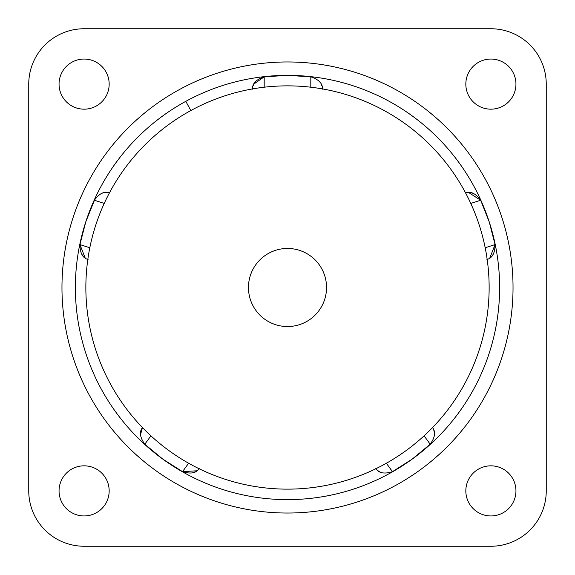 <?xml version="1.0" encoding="UTF-8"?>
<svg xmlns="http://www.w3.org/2000/svg" width="575" height="575" viewBox="0 0 575 575"><rect width="100%" height="100%" fill="white"/><g stroke="black" fill="none" stroke-linecap="round" stroke-linejoin="round"><path stroke-width="0.86" d="M179.371 89.578A225.529 225.529 0 0 0 89.578 395.629A225.529 225.529 0 0 0 395.629 485.422A225.529 225.529 0 0 0 485.422 179.371A225.529 225.529 0 0 0 179.371 89.578A225.529 225.529 0 0 1 485.422 179.371A225.529 225.529 0 0 1 395.629 485.422A225.529 225.529 0 0 1 89.578 395.629A225.529 225.529 0 0 1 179.371 89.578M28.75 84.115A55.365 55.365 0 0 1 84.115 28.75L490.885 28.75A55.365 55.365 0 0 1 546.25 84.115L546.25 490.885A55.365 55.365 0 0 1 490.885 546.25L84.115 546.25A55.365 55.365 0 0 1 28.75 490.885L28.75 84.115L28.75 490.885A55.365 55.365 0 0 0 84.115 546.25L490.885 546.25A55.365 55.365 0 0 0 546.25 490.885L546.25 84.115A55.365 55.365 0 0 0 490.885 28.75L84.115 28.75A55.365 55.365 0 0 0 28.75 84.115M465.829 84.115A25.056 25.056 0 0 0 490.885 109.171A25.056 25.056 0 0 0 515.947 84.115A25.056 25.056 0 0 0 490.885 59.052A25.056 25.056 0 0 0 465.829 84.115A25.056 25.056 0 0 1 490.885 59.052A25.056 25.056 0 0 1 515.947 84.115A25.056 25.056 0 0 1 490.885 109.171A25.056 25.056 0 0 1 465.829 84.115M109.171 84.115A25.056 25.056 0 0 0 84.115 59.052A25.056 25.056 0 0 0 59.052 84.115A25.056 25.056 0 0 0 84.115 109.171A25.056 25.056 0 0 0 109.171 84.115A25.056 25.056 0 0 1 84.115 109.171A25.056 25.056 0 0 1 59.052 84.115A25.056 25.056 0 0 1 84.115 59.052A25.056 25.056 0 0 1 109.171 84.115M465.829 490.885A25.056 25.056 0 0 0 490.885 515.947A25.056 25.056 0 0 0 515.947 490.885A25.056 25.056 0 0 0 490.885 465.829A25.056 25.056 0 0 0 465.829 490.885A25.056 25.056 0 0 1 490.885 465.829A25.056 25.056 0 0 1 515.947 490.885A25.056 25.056 0 0 1 490.885 515.947A25.056 25.056 0 0 1 465.829 490.885M109.171 490.885A25.056 25.056 0 0 0 84.115 465.829A25.056 25.056 0 0 0 59.052 490.885A25.056 25.056 0 0 0 84.115 515.947A25.056 25.056 0 0 0 109.171 490.885A25.056 25.056 0 0 1 84.115 515.947A25.056 25.056 0 0 1 59.052 490.885A25.056 25.056 0 0 1 84.115 465.829A25.056 25.056 0 0 1 109.171 490.885M284.711 75.39L287.5 75.368A212.132 212.132 0 0 0 85.754 221.95L86.638 219.305M84.115 28.75L490.885 28.75L84.115 28.75M306.216 321.763A39.042 39.042 0 0 1 253.237 306.216A39.042 39.042 0 0 1 268.784 253.237A39.042 39.042 0 0 0 253.237 306.216A39.042 39.042 0 0 0 306.216 321.763A39.042 39.042 0 0 0 321.763 268.784A39.042 39.042 0 0 0 268.784 253.237A39.042 39.042 0 0 1 321.763 268.784A39.042 39.042 0 0 1 306.216 321.763M309.673 76.683L287.5 75.368A212.132 212.132 0 0 0 185.797 101.337L190.828 110.544A201.638 201.638 0 0 1 464.456 190.828A201.638 201.638 0 0 1 384.172 464.456A201.638 201.638 0 0 1 110.544 384.172A201.638 201.638 0 0 1 190.828 110.544A201.638 201.638 0 0 0 110.544 384.172A201.638 201.638 0 0 0 384.172 464.456A201.638 201.638 0 0 0 464.456 190.828A201.638 201.638 0 0 0 190.828 110.544L185.797 101.337A212.132 212.132 0 0 0 85.754 221.95A212.132 212.132 0 0 1 287.5 75.368L290.289 75.39M433.823 430.294L434.305 432.35M434.312 432.4L434.441 434.477M413.54 458.124L429.511 444.87M488.362 219.305L490.087 224.609M494.845 243.448L495.068 244.569L489.814 257.988M196.916 470.788L182.527 471.644L181.463 471.047M165.083 460.74L160.569 457.463M468.517 192.46L480.657 200.229L489.246 221.95A212.132 212.132 0 0 1 412.189 459.116L410.895 460.043M379.953 471.91L378.084 470.788M381.699 472.614L382.569 472.858M392.416 471.673L386.364 463.234L392.473 471.644L412.189 459.116L392.473 471.644C384.294 474.217 378.731 473.175 375.791 468.51C378.731 473.175 384.294 474.217 392.473 471.644M434.412 435.196L434.269 432.113M492.66 255.113L493.163 254.358M495.233 245.683L495.068 244.569L485.185 247.775L495.068 244.569C494.989 253.144 492.279 258.11 486.932 259.469C492.279 258.11 494.989 253.144 495.068 244.569L489.246 221.95L495.068 244.569M192.431 472.858L195.342 471.766M430.193 444.238L424.084 435.836L430.193 444.238C435.167 437.259 435.893 431.645 432.364 427.405C435.893 431.645 435.167 437.259 430.193 444.238L412.189 459.116A212.132 212.132 0 0 0 287.5 75.368A212.132 212.132 0 0 1 489.246 221.95L480.657 200.229L470.781 203.435L480.657 200.229L481.174 201.336M253.05 85.97L253.87 84.029L264.191 76.827L287.5 75.368L310.809 76.827C318.945 79.544 322.827 83.663 322.467 89.168C322.827 83.663 318.945 79.544 310.809 76.827L311.118 76.87M321.116 83.993L321.95 85.97M473.369 193.423L470.451 192.611M287.5 75.368L264.191 76.827L264.191 87.213L264.191 76.827L265.406 76.676M93.84 201.307L94.48 199.949M104.327 192.647L106.483 192.46M85.186 257.988L79.932 244.569L80.169 243.369M84.913 224.609L85.754 221.95A212.132 212.132 0 0 0 162.811 459.116L182.527 471.644C190.706 474.217 196.269 473.175 199.209 468.51C196.269 473.175 190.706 474.217 182.527 471.644L188.636 463.234L182.527 471.644L162.811 459.116A212.132 212.132 0 0 0 412.189 459.116A212.132 212.132 0 0 1 162.811 459.116L144.807 444.238L150.916 435.836L144.807 444.238L162.811 459.116A212.132 212.132 0 0 1 85.754 221.95L79.932 244.569C80.011 253.144 82.721 258.11 88.068 259.469C82.721 258.11 80.011 253.144 79.932 244.569L89.815 247.775L79.932 244.569L85.754 221.95A212.132 212.132 0 0 1 185.797 101.337M145.647 445.014L144.807 444.238C139.833 437.259 139.107 431.645 142.636 427.405C139.107 431.645 139.833 437.259 144.807 444.238L144.023 443.433M140.559 434.477L142.492 427.606M140.559 434.29L140.588 435.196M320.095 82.376L319.535 81.657M311.916 77.014L311.549 76.942M263.451 76.942L263.084 77.014M255.465 81.657L253.791 84.18M102.487 193.107L101.631 193.423M94.861 199.23L85.754 221.95L94.343 200.229C99.439 193.337 104.557 190.907 109.681 192.956C104.557 190.907 99.439 193.337 94.343 200.229L104.219 203.435L94.343 200.229M79.817 245.288L79.767 245.683M81.837 254.358L83.763 256.781M480.657 200.229C475.561 193.337 470.443 190.907 465.319 192.956C470.443 190.907 475.561 193.337 480.657 200.229M310.809 76.827L310.809 87.213L310.809 76.827M264.191 76.827C256.055 79.544 252.173 83.663 252.533 89.168C252.173 83.663 256.055 79.544 264.191 76.827"/></g></svg>
